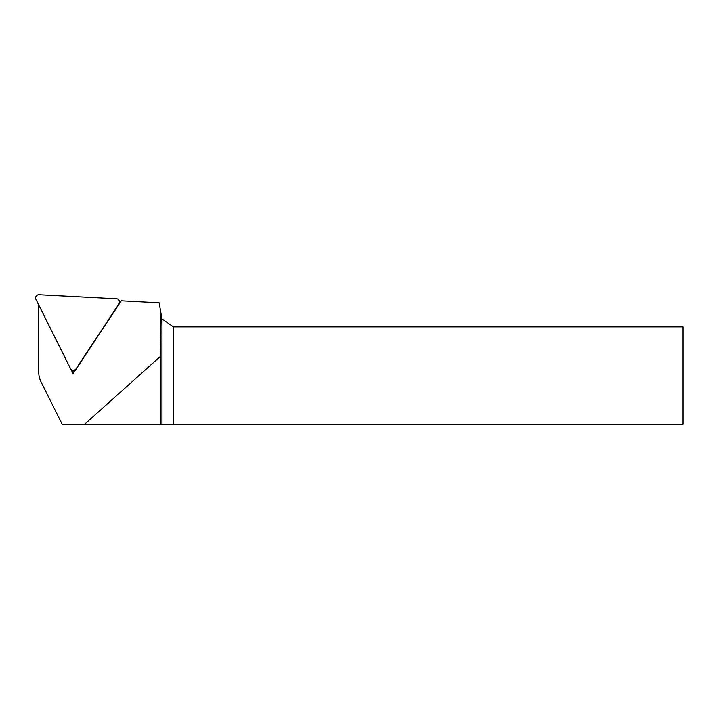 <?xml version="1.0" encoding="UTF-8"?>
<svg xmlns="http://www.w3.org/2000/svg" width="719" height="719" viewBox="0 0 719 719"><rect width="100%" height="100%" fill="white"/><g stroke="black" fill="none" stroke-linecap="round" stroke-linejoin="round"><path stroke-width="1.08" d="M70.795 369.045L73.104 373.664L121.286 300.785L159.133 302.771L161.056 313.691L160.229 356.543L160.229 424.309L84.554 424.309L160.229 356.543M38.673 304.838L38.673 371.489A24.356 24.095 -41.8 0 0 41.199 382.211L62.211 424.309L84.554 424.309M173.387 424.309L173.387 326.875L683.05 326.875L683.05 424.309L160.229 424.309M161.056 313.691L161.973 318.877L161.973 424.309M173.387 326.875L161.973 318.877M73.698 372.757L73.185 371.723M35.95 299.374A3.244 3.209 138.2 0 1 39.051 294.691L116.568 298.753A3.244 3.209 138.2 0 1 119.057 303.733L76.043 368.802A3.244 3.209 138.2 0 1 70.453 368.505L35.95 299.374M73.904 372.442A3.244 3.209 138.2 0 1 73.473 372.038L70.929 369.207M118.788 299.805L120.594 301.827"/></g></svg>

